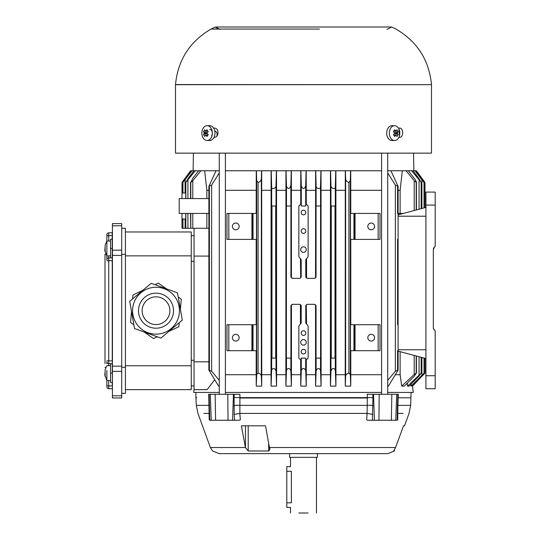 <?xml version="1.0" encoding="UTF-8"?>
<svg xmlns="http://www.w3.org/2000/svg" width="540" height="540" viewBox="0 0 540 540"><rect width="100%" height="100%" fill="white"/><g stroke="black" fill="none" stroke-linecap="round" stroke-linejoin="round"><path stroke-width="0.81" d="M424.919 182.385L424.987 207.644L425.918 207.394L398.095 214.846L398.095 351.121L425.918 358.574L424.987 358.331L424.987 373.133L423.792 374.362M433.337 327.503L433.877 329.427L435.193 330.716A3.713 3.713 0 0 1 433.337 327.503L433.337 249.595A3.713 3.713 0 0 1 435.193 246.382L435.193 192.091L425.918 192.091L425.918 205.079L435.193 205.079M434.511 246.888L433.337 249.595M425.918 205.079L425.918 388.719L435.193 388.719L425.918 388.719L435.193 388.719L435.193 330.716M387.707 153.137L387.707 394.281M194.049 235.683L191.255 235.683M194.049 385.938L191.255 385.938M194.049 261.326L191.255 261.326M194.049 360.288L191.255 360.288M412.465 386.12L412.769 385.803L412.465 386.12L412.391 385.533L411.102 386.12M411.075 386.12L410.846 384.358L411.075 386.12L424.076 373.16L424.082 358.088L424.062 373.133L412.385 385.54M415.712 170.762L421.936 179.206L424.062 182.473L421.895 179.955L415.024 170.762L416.381 170.762L423.36 180.286M208.886 228.265L194.049 228.265L194.049 389.644L207.151 389.644L214.637 379.802M412.769 385.135L412.769 385.803L424.987 373.133L412.499 386.12L413.282 392.425L387.707 392.425M381.584 392.425L225.396 392.425M219.274 392.425L193.698 392.425L194.049 389.603M407.18 383.184L407.363 384.561L407.18 383.184M407.572 386.12L421.207 373.133L419.128 375.921L409.158 386.12L407.572 386.12L407.363 383.002M401.726 386.12L414.194 374.49L416.273 373.133L414.281 376.218L404.298 386.12L401.726 386.12L400.12 374.713L395.53 374.713M387.707 380.396L395.354 371.196L398.088 370.17L388.382 386.12L387.707 386.12M381.584 374.713L350.791 374.713L350.737 386.12L345.276 386.12L345.229 374.713L335.954 374.713L335.9 386.12L330.44 386.12L330.386 374.713L321.111 374.713L321.064 386.12L315.596 386.12L315.549 374.713L306.275 374.713L306.221 386.12L300.76 386.12L300.706 374.713L291.431 374.713L291.384 386.12L285.916 386.12L285.869 374.713L276.595 374.713L276.541 386.12L271.08 386.12L271.026 374.713L261.752 374.713L261.697 386.12L256.244 386.12L256.19 374.713L225.396 374.713M219.274 386.12L218.599 386.12L208.886 370.163L211.626 371.196L211.626 185.011L208.892 186.354L216.068 170.762L219.274 170.762M184.14 180.468L184.14 179.584L190.6 170.762L204.653 170.762L206.861 190.289L206.861 198.585M256.19 213.422L256.264 170.762L261.677 170.762L261.752 374.713M271.026 374.713L271.1 170.762L276.521 170.762L276.595 374.713M285.869 374.713L285.937 170.762L291.364 170.762L291.431 277.749L292.795 278.35L299.403 278.35A1.856 1.856 0 0 0 301.192 276.973L301.192 259.983A2.781 2.781 0 0 0 300.443 258.606L299.666 257.83A2.781 2.781 0 0 1 298.85 255.866L298.85 206.003L301.192 203.661L301.192 206.003L305.782 206.003L305.782 203.641L308.124 206.003L308.124 255.866A2.781 2.781 0 0 1 307.314 257.83L306.538 258.606A2.781 2.781 0 0 0 305.782 259.983L305.782 276.973A1.856 1.856 0 0 0 307.577 278.35L314.185 278.35A1.856 1.856 0 0 0 316.035 276.494A37.489 37.489 -113.3 0 1 316.055 276.534L316.055 206.003L320.578 206.003L320.578 358.108M300.706 204.147L300.773 170.762L306.2 170.762L306.275 204.134M314.185 278.35L315.549 277.749L315.617 170.762L321.044 170.762L321.111 374.713M330.386 374.713L330.453 170.762L335.88 170.762L335.954 374.713M345.229 374.713L345.296 170.762L350.717 170.762L350.791 213.422M387.707 170.762L390.913 170.762L398.095 186.361L395.354 185.011L387.707 172.969M400.12 213.422L400.12 190.289L402.32 170.762L415.024 170.762M181.987 213.422L181.987 228.278L185.841 228.278L185.699 213.422M181.987 218.99L185.699 218.99M182.952 218.99L182.952 228.278L182.898 218.99M200.894 170.762L192.787 180.697L190.796 182.473L192.699 178.443L198.679 170.762L195.311 170.762L185.767 182.473L187.846 178.828L193.9 170.762L193.118 170.762L193.428 153.137M185.767 198.585L185.713 182.365M185.841 213.422L185.841 228.278L190.708 228.278L190.546 213.422M190.708 198.585L190.566 182.237L190.546 198.585M208.886 198.585L179.206 198.585L179.206 213.422L208.886 213.422M190.708 213.422L190.708 228.278L194.049 228.278M206.861 213.422L206.861 228.265M209.385 369.704L209.385 186.968M194.049 256.088L208.886 256.088M194.049 361.82L208.886 361.82M211.626 371.196L219.274 380.396M219.274 172.969L211.626 185.011M256.19 190.289L225.396 190.289M256.507 239.396L256.507 213.422L251.924 213.422L252.477 213.422L252.477 239.396L251.924 239.396L256.507 239.396M256.19 324.722L256.19 239.396M256.507 350.69L256.507 324.722L251.924 324.722L252.477 324.722L252.477 350.69L251.924 350.69L256.507 350.69M256.19 374.713L256.19 350.69M256.244 386.12L256.682 374.49L258.073 373.133C260.024 373.484 261.11 374.51 261.347 376.218L261.697 386.12M261.556 170.762L261.347 178.443C261.191 180.569 260.098 181.913 258.079 182.473L256.682 180.697L256.399 170.762M228.825 350.69L251.924 350.69L251.924 324.722L226.969 324.722L226.969 350.69L228.825 350.69L228.825 324.722M235.784 334.321A3.389 3.389 0 0 1 238.714 339.397A3.389 3.389 0 0 1 232.855 339.397A3.389 3.389 0 0 1 235.784 334.321M228.825 239.396L251.924 239.396L251.924 213.422L226.969 213.422L226.969 239.396L228.825 239.396L228.825 213.422M235.784 223.02A3.389 3.389 0 0 1 238.714 228.103A3.389 3.389 0 0 1 232.855 228.103A3.389 3.389 0 0 1 235.784 223.02M271.026 190.289L261.752 190.289M271.08 386.12L271.654 369.954C273.287 367.72 274.745 368.084 276.028 371.041L276.541 386.12M276.406 170.762L276.028 185.22C276.73 188.048 271.458 190.438 271.654 186.638L271.222 170.762M285.869 190.289L276.595 190.289M286.403 358.108L286.403 206.003M291.249 170.762L290.864 185.551C289.507 189.257 288.036 189.5 286.463 186.273L286.058 170.762M285.916 386.12L286.463 370.231C288.023 367.726 289.494 367.909 290.864 370.784L291.384 386.12M303.487 353.936A2.322 2.322 0 0 0 305.498 350.46A2.322 2.322 0 0 0 301.482 350.46A2.322 2.322 0 0 0 303.487 353.936M303.487 345.128A2.781 2.781 0 0 0 305.897 340.949A2.781 2.781 0 0 0 301.077 340.949A2.781 2.781 0 0 0 303.487 345.128M303.487 335.387A2.322 2.322 0 0 0 305.498 331.911A2.322 2.322 0 0 0 301.482 331.911A2.322 2.322 0 0 0 303.487 335.387M303.487 252.376A2.781 2.781 0 0 0 305.897 248.204A2.781 2.781 0 0 0 301.077 248.204A2.781 2.781 0 0 0 303.487 252.376M303.487 233.368A2.322 2.322 0 0 0 305.498 229.885A2.322 2.322 0 0 0 301.482 229.885A2.322 2.322 0 0 0 303.487 233.368M303.487 214.812A2.322 2.322 0 0 0 305.498 211.336A2.322 2.322 0 0 0 301.482 211.336A2.322 2.322 0 0 0 303.487 214.812M316.055 358.108L316.055 306.126A37.489 37.489 113.2 0 1 316.035 306.173A1.856 1.856 0 0 0 314.185 304.317L307.577 304.317A1.856 1.856 0 0 0 305.782 305.687L305.782 322.684A2.781 2.781 0 0 0 306.538 324.061L307.314 324.837A2.781 2.781 0 0 1 308.124 326.801L308.124 358.108L305.782 360.45L305.782 358.108L301.192 358.108L301.192 360.45L298.85 358.108L298.85 326.801A2.781 2.781 0 0 1 299.666 324.837L300.443 324.061A2.781 2.781 0 0 0 301.192 322.684L301.192 305.687A1.856 1.856 0 0 0 299.403 304.317L292.795 304.317A1.856 1.856 0 0 0 290.939 306.173A42.242 42.242 -110.6 0 1 290.925 306.119L290.925 358.108M320.578 206.003L320.517 186.273C320.875 190.114 315.333 188.595 316.109 185.45L315.731 170.762M290.925 206.003L290.925 276.541A42.242 42.242 110.5 0 1 290.939 276.494A1.856 1.856 0 0 0 292.795 278.35M315.549 374.713L315.549 304.918L314.185 304.317M315.596 386.12L316.109 370.858C317.439 367.916 318.911 367.706 320.517 370.231L321.064 386.12M320.517 370.231L320.517 358.108L316.109 358.108L316.109 370.858M306.275 304.85L306.538 324.061M306.275 359.964L306.275 374.713M300.76 386.12L301.279 370.514C302.744 367.787 304.216 367.787 305.694 370.514L306.221 386.12M300.706 374.713L300.706 359.964M300.443 324.061L300.409 304.614M292.795 304.317L291.431 304.918L291.431 374.713M290.864 370.784L290.864 358.108L286.463 358.108L286.463 370.231M320.922 170.762L320.517 186.273M330.386 190.289L321.111 190.289M330.44 386.12L330.953 371.041C332.249 368.071 333.707 367.706 335.327 369.954L335.9 386.12M335.759 170.762L335.327 186.638C335.549 190.438 330.224 188.028 330.953 185.22L330.575 170.762M345.229 190.289L335.954 190.289M345.276 386.12L345.634 376.218C345.863 374.51 346.957 373.484 348.901 373.133L350.298 374.49L350.737 386.12M350.582 170.762L350.298 180.697L348.908 182.473C346.876 181.906 345.789 180.562 345.634 178.443L345.425 170.762M350.791 350.69L350.791 374.713M350.474 324.722L350.474 350.69L355.057 350.69L354.503 350.69L354.503 324.722L355.057 324.722L350.474 324.722M350.791 239.396L350.791 324.722M350.474 213.422L350.474 239.396L355.057 239.396L354.503 239.396L354.503 213.422L355.057 213.422L350.474 213.422M381.584 190.289L350.791 190.289M378.149 213.422L355.057 213.422L355.057 239.396L380.005 239.396L380.005 213.422L378.149 213.422L378.149 239.396M371.196 223.02A3.389 3.389 0 0 1 374.126 228.103A3.389 3.389 0 0 1 368.267 228.103A3.389 3.389 0 0 1 371.196 223.02M378.149 324.722L355.057 324.722L355.057 350.69L380.005 350.69L380.005 324.722L378.149 324.722L378.149 350.69M371.196 334.321A3.389 3.389 0 0 1 374.126 339.397A3.389 3.389 0 0 1 368.267 339.397A3.389 3.389 0 0 1 371.196 334.321M395.354 371.196L395.354 185.011M398.095 350.69L397.589 350.69L397.589 369.698M400.12 374.713L400.12 351.668M413.552 153.137L413.863 170.762L413.08 170.762L419.128 178.828L421.207 182.473L411.669 170.762L408.301 170.762L414.281 178.443C415.8 180.374 416.462 181.717 416.273 182.473L414.194 180.697L406.087 170.762M400.12 190.289L398.095 190.289M397.589 186.968L397.589 213.422L398.095 213.422L398.095 216.209L425.918 216.209M398.095 239.396L397.589 239.396L397.589 324.722L398.095 324.722M398.648 214.697L398.648 213.422L398.095 213.422L403.407 213.422M398.095 214.846L398.095 186.361M416.273 355.995L416.414 373.315M421.207 357.318L421.274 373.214L421.281 357.332M424.987 207.644L424.987 182.473L422.84 179.584L422.84 180.461M423.671 180.704L424.231 181.454M424.082 182.453L424.062 207.887L424.082 182.453M421.281 208.636L421.281 182.378L421.207 208.656M416.428 209.932L416.428 182.257L416.273 209.979M348.908 182.473L348.908 373.133M335.003 206.003L335.003 358.108L331.276 358.108L331.276 206.003L335.003 206.003M316.109 185.45L316.109 206.003M306.538 258.606L306.572 278.053M315.549 190.289L306.275 190.289M306.086 170.762L305.694 185.909C304.223 189.405 302.751 189.405 301.279 185.909L300.895 170.762M300.706 190.289L291.431 190.289M300.706 277.81L300.443 258.606M286.463 186.273L286.463 206.003L290.864 206.003L290.864 185.551M275.697 206.003L275.697 358.108L271.978 358.108L271.978 206.003L275.697 206.003M258.079 182.473L258.079 373.133M208.886 190.289L206.861 190.289M191.957 170.762L182.898 182.446L182.898 193.016M185.699 193.016L181.987 193.016L181.987 198.585M182.912 193.016L182.912 182.473L191.268 170.762M184.14 179.584L183.62 180.286M181.987 193.016L181.987 182.473L190.6 170.762M398.156 397.994L397.71 397.994M367.166 397.994L239.807 397.994M209.27 397.994L208.818 397.994M129.722 301.307L151.18 283.298L177.512 292.876L182.304 320.092L160.846 338.101L134.521 328.516L129.722 301.307M178.045 318.715A23.45 23.45 0 0 1 138.051 325.769A23.45 23.45 0 0 1 151.942 287.604A23.45 23.45 0 0 1 178.045 318.715A23.45 23.45 0 0 1 138.051 325.769A23.45 23.45 0 0 1 151.942 287.604A23.45 23.45 0 0 1 178.045 318.715M169.054 315.441A13.878 13.878 0 0 1 145.382 319.619A13.878 13.878 0 0 1 153.603 297.034A13.878 13.878 0 0 1 169.054 315.441M142.709 290.405L132.955 294.955L132.611 298.883M131.51 311.452L130.545 322.481L133.866 324.81M166.631 288.92L158.342 283.115L154.987 284.681M144.187 332.039L153.495 338.553L157.262 336.798M168.824 331.405L178.882 326.714L179.24 322.663M180.407 309.312L181.292 299.187L178.247 297.047M121.703 225.774L121.703 223.601L112.428 223.601L112.428 250.182L121.703 250.182L121.703 225.774L112.428 225.774M121.703 397.967L112.428 397.967L121.703 397.967L121.703 250.182M112.428 397.967L112.428 366.147L121.703 366.147M121.703 255.427L112.428 255.427L112.428 366.147M112.428 255.427L112.428 250.182M108.716 255.879L108.716 257.918L112.246 257.918L112.246 239.186L110.572 239.186L110.572 257.918M110.572 363.65L110.572 382.388L112.428 382.577L112.246 363.65L108.716 363.65A1.856 1.856 0 0 1 106.866 361.8L106.866 363.65M105.01 363.65L105.01 254.212L105.86 254.212M106.866 234.731L106.866 235.663L106.866 234.731A1.856 1.856 0 0 1 108.716 232.875L112.428 232.693M108.716 380.531L108.716 385.911L106.866 385.911L106.866 386.843L106.866 370.373M106.866 260.705L108.716 260.705L108.716 360.869L112.246 360.869L112.246 260.705L108.716 260.705L108.716 257.918A1.856 1.856 0 0 0 106.866 259.774L106.866 235.663L108.716 235.663L108.716 241.043M108.716 388.692A1.856 1.856 0 0 1 106.866 386.843A1.856 1.856 0 0 0 108.716 388.692L112.246 388.692L108.716 388.692L108.716 385.911L112.246 385.911L112.246 382.388M112.246 239.186L112.246 232.875M112.246 257.918L112.428 260.705M112.246 363.65L112.428 360.869M112.428 385.911L112.428 388.881M396.029 131.267L394.726 129.735L393.431 131.571L394.733 133.103L393.431 134.636L394.726 136.472L396.029 134.939L396.9 136.472L397.595 135.574L398.196 134.636L397.332 133.103L398.196 131.571L396.9 129.735L396.029 131.267L393.653 131.267M398.291 138.348A7.418 5.245 90 0 0 399.425 130.262A7.418 5.245 90 0 0 394.578 125.685A7.418 5.245 90 0 0 389.333 133.103A7.418 5.245 90 0 0 394.578 140.522A7.418 5.245 90 0 0 398.291 138.348M396.029 134.939L393.653 134.939M394.733 133.103L397.332 133.103M394.592 133.286L398.196 134.636M398.196 131.571L394.592 132.921M393.269 125.921A7.418 5.245 90 0 0 391.952 125.685A7.418 5.245 90 0 0 386.707 133.103A7.418 5.245 90 0 0 391.952 140.522A7.418 5.245 90 0 0 393.269 140.285M214.738 130.889C216.662 131.524 217.397 133.191 216.938 135.898M204.653 170.762L216.068 170.762M225.396 170.762L256.264 170.762M261.677 170.762L271.1 170.762M276.521 170.762L285.937 170.762M291.364 170.762L300.773 170.762M306.2 170.762L315.617 170.762M321.044 170.762L330.453 170.762M335.88 170.762L345.296 170.762M350.717 170.762L381.584 170.762M390.913 170.762L402.32 170.762M291.364 471.265C290.425 465.277 290.425 465.277 291.364 471.265L286.794 471.265L286.794 466.627L286.794 507.438L286.794 502.801L291.364 502.801L291.364 471.265M291.364 502.801C290.425 508.781 290.425 508.781 291.364 502.801M317.399 453.64L317.399 457.353L289.575 457.353L290.507 457.353L290.507 466.627L286.794 466.627M308.124 513L298.85 513M316.474 457.353L316.474 513M393.599 450.968L394.382 450.988L393.613 450.988L395.557 447.538L394.382 449.82L394.382 450.988L387.889 453.64L219.091 453.64L212.598 450.988L210.377 447.538L245.41 447.538L241.414 425.817L265.511 425.817L269.811 449.611L268.663 450.988L248.198 450.988L245.41 447.538M403.549 425.817L404.507 425.817L403.549 425.817L395.557 447.538L403.549 425.817M239.882 413.404L234.151 414.41L234.137 394.281L239.915 394.281L239.882 413.404L367.099 413.404L367.349 394.281M239.848 413.397L240.334 419.796L239.436 420.255L234.576 420.255L234.151 414.41M208.811 397.777L209.25 397.629L209.736 420.255L209.216 419.796L208.811 397.777C191.666 397.777 191.666 397.777 208.811 397.777L208.69 394.281L209.095 394.281M209.702 414.41L209.189 413.438M234.036 397.629L372.938 397.629L372.404 420.255L395.773 420.255L396.671 394.281L398.291 394.281L398.162 397.777L397.724 397.629L397.852 394.281L372.816 394.281M411.075 392.425L410.65 405.365L397.919 405.365L397.791 413.438L397.278 414.41L397.46 405.695A3.713 0.776 -178.4 0 1 397.919 405.365L398.169 397.777L410.15 397.777M234.137 394.281L208.69 394.281M235.582 394.281L233.449 394.281L232.571 420.255L234.576 420.255M397.791 413.438L397.764 419.796L397.244 420.255L397.278 414.41M196.83 397.777L195.899 397.777L195.899 392.425M395.773 420.255L397.244 420.255M391.372 420.255L391.838 394.281M374.409 420.255L373.531 394.281L367.058 394.281M398.291 394.281L397.852 394.281M372.404 420.255L367.538 420.255L366.64 419.796L367.099 413.404M372.823 414.41L367.132 413.397M397.865 413.404L403.144 413.404M203.83 413.404L209.115 413.404M404.507 425.817L409.03 413.404L410.65 405.365L403.657 405.365M209.736 420.255L232.571 420.255M211.208 420.255L210.31 394.281M215.602 420.255L215.143 394.281M121.703 228.265L125.408 228.265L125.408 393.356L121.703 393.356M125.408 231.971L191.255 231.971L191.255 255.859L125.408 255.859M125.408 365.762L191.255 365.762L191.255 389.644L125.408 389.644M191.255 255.859L191.255 365.762M121.703 367.301L125.408 367.301M125.408 254.32L121.703 254.32M105.118 245.093L105.118 246.929L105.118 245.093L106.866 241.043L106.866 245.72M106.866 251.201L106.866 255.879L104.807 250.297L105.118 251.829L105.118 246.929L104.807 250.297M110.572 253.706L110.572 241.043L106.866 241.043M105.118 369.745L105.118 371.581L105.118 369.745L106.866 365.695L110.572 365.695L110.572 378.358M106.866 375.854L106.866 380.531L104.807 374.949L105.118 376.481L105.118 371.581L104.807 374.949M175.5 84.686L431.48 84.686L431.48 153.137L175.5 153.137L175.5 84.557C177.917 60.014 189.769 41.519 211.052 29.059L287.516 29.059M213.597 128.095L214.4 128.095C219.429 128.216 219.105 137.558 214.137 137.369L214.022 137.369M398.446 128.095L399.782 128.095C403.819 128.412 403.562 137.396 399.553 137.369L398.871 137.369M399.458 135.817L398.965 129.033M319.464 29.059L211.052 29.059L215.379 27L391.601 27L215.379 27L219.949 29.383M205.652 131.267L204.782 129.735L203.486 131.571L204.35 133.103L203.486 134.636L204.782 136.472L205.652 134.939L206.948 136.472L208.251 134.636L206.948 133.103L208.251 131.571L206.948 129.735L205.652 131.267L208.028 131.267M210.816 138.348A7.418 5.245 -90 0 0 211.95 130.262A7.418 5.245 -90 0 0 207.103 125.685A7.418 5.245 -90 0 0 201.859 133.103A7.418 5.245 -90 0 0 207.103 140.522A7.418 5.245 -90 0 0 210.816 138.348M205.652 134.939L208.028 134.939M203.486 134.636L207.09 133.286M207.09 132.921L203.486 131.571M206.948 133.103L204.35 133.103M208.413 140.285A7.418 5.245 -90 0 0 209.729 140.522A7.418 5.245 -90 0 0 213.435 138.348A7.418 5.245 -90 0 0 214.576 130.262A7.418 5.245 -90 0 0 209.729 125.685A7.418 5.245 -90 0 0 208.413 125.921M209.729 129.391A3.713 2.626 90 0 1 212.153 131.686A3.713 2.626 90 0 1 211.579 135.729M425.918 375.732L435.193 375.732M398.095 349.765L425.918 349.765M424.028 373.133L424.028 358.074M424.028 207.9L424.028 182.473M421.895 375.057L421.895 357.5M421.895 208.467L421.895 179.955M185.078 228.278L185.078 218.99M182.912 228.278L182.912 218.99M185.767 228.278L185.767 213.422M187.913 228.278L187.913 213.422M187.913 198.585L187.913 180.326M192.787 228.278L192.787 213.422M190.796 228.278L190.796 213.422M256.682 180.697L256.682 374.49M253.037 350.69L253.037 324.722M253.037 239.396L253.037 213.422M261.347 178.443L261.347 376.218M271.654 186.638L271.654 369.954M276.028 185.22L276.028 371.041M305.694 358.108L305.694 370.514M301.279 358.108L301.279 370.514M330.953 185.22L330.953 371.041M335.327 186.638L335.327 369.954M345.634 178.443L345.634 376.218M350.298 180.697L350.298 374.49M353.943 239.396L353.943 213.422M353.943 350.69L353.943 324.722M414.194 374.49L414.194 355.435M414.194 210.532L414.194 180.697M419.06 374.774L419.06 356.738M419.06 209.23L419.06 180.326M411.129 386.06L411.129 384.075M422.84 375.347L422.84 374.672M424.987 373.133L424.987 358.331M421.139 373.133L421.139 357.298M421.139 208.669L421.139 182.473M416.178 373.133L416.178 355.968M416.178 209.999L416.178 182.473M305.694 185.909L305.694 206.003M301.279 185.909L301.279 206.003M192.787 198.585L192.787 180.697M190.796 198.585L190.796 182.473M185.841 198.585L185.841 182.473M185.078 193.016L185.078 179.955M182.952 193.016L182.952 182.473M172.469 316.683A17.51 17.51 0 0 1 142.601 321.955A17.51 17.51 0 0 1 152.975 293.45A17.51 17.51 0 0 1 172.469 316.683M112.428 395.793L121.703 395.793M121.703 371.392L112.428 371.392M106.866 360.869L108.716 360.869L108.716 365.695M108.716 232.875L108.716 235.663L112.428 235.663M112.428 248.461L110.572 248.461M112.428 373.113L110.572 373.113M245.464 447.815L245.464 425.817M248.198 450.988L248.198 425.817M268.663 450.988L268.663 442.962M269.5 447.538L395.557 447.538M233.921 405.695A3.713 0.56 179.7 0 1 239.699 405.365L367.281 405.365A3.713 0.56 0.3 0 1 373.052 405.695M209.52 405.695A3.713 0.776 -1.6 0 0 209.054 405.365L196.331 405.365L195.899 397.777M397.46 405.695L397.724 397.629M209.129 394.281L209.25 397.629M215.71 447.538L210.377 447.538L197.951 413.404L196.331 405.365L203.324 405.365M378.952 420.255L379.188 394.281M372.836 394.281L372.938 397.629M228.029 420.255L227.792 394.281M431.48 84.686L175.5 84.557M219.274 153.137L219.274 394.281M225.396 153.137L225.396 394.281M381.584 153.137L381.584 394.281M185.699 182.365L185.699 198.585M208.886 370.163L208.886 186.354M398.095 370.17L398.095 351.121M416.381 170.762L424.987 182.473M416.428 356.036L416.428 373.315M105.01 367.362L105.86 367.362M391.952 140.522L394.578 140.522M391.952 125.685L394.578 125.685M289.575 453.64L289.575 457.353M286.794 507.438L290.507 507.438L290.507 513M269.804 449.611L269.804 447.538M110.572 255.879L106.866 255.879M110.572 380.531L106.866 380.531M431.48 84.557C429.064 60.014 417.211 41.519 395.921 29.059L391.601 27L387.031 29.383M215.379 28.856L217.728 28.856L215.379 28.856M209.729 125.685L207.103 125.685M209.729 140.522L207.103 140.522"/></g></svg>
